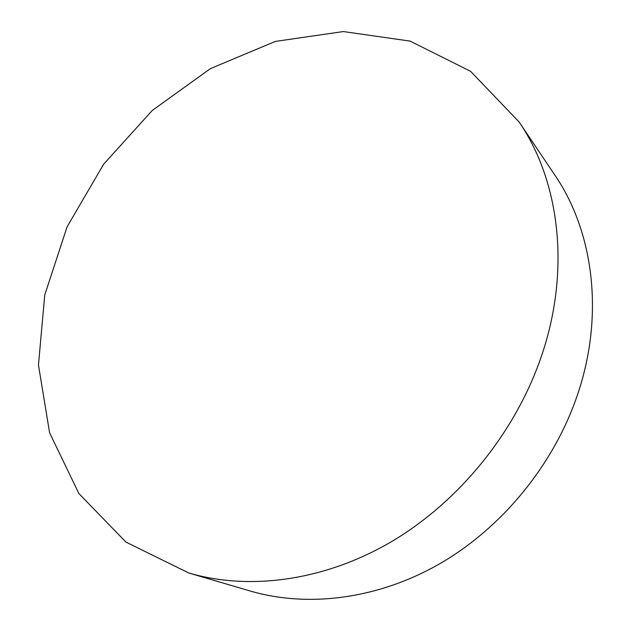 <?xml version="1.0" encoding="UTF-8"?>
<svg xmlns="http://www.w3.org/2000/svg" width="631" height="631" viewBox="0 0 631 631"><rect width="100%" height="100%" fill="white"/><g stroke="black" fill="none" stroke-linecap="round" stroke-linejoin="round"><path stroke-width="0.95" d="M540.31 359.394C571.158 272.482 560.21 181.909 519.053 121.909L470.592 71.319L410.103 41.102L343.311 31.55L275.321 41.425L210.454 68.598L152.252 110.48L103.642 164.226L67.099 226.805L44.762 294.945L38.459 364.994L49.597 432.787L78.891 493.568L125.963 542.1L188.835 573.011C249.371 590.687 323.924 581.096 391.086 541.895C458.043 502.434 513.91 434.349 540.31 359.394M188.835 573.011L250.318 591.042C307.833 607.827 377.646 599.355 439.854 563.704C501.882 527.8 553.04 465.607 576.884 396.56C604.735 316.525 593.897 232.113 554.823 175.063L519.053 121.909"/></g></svg>
